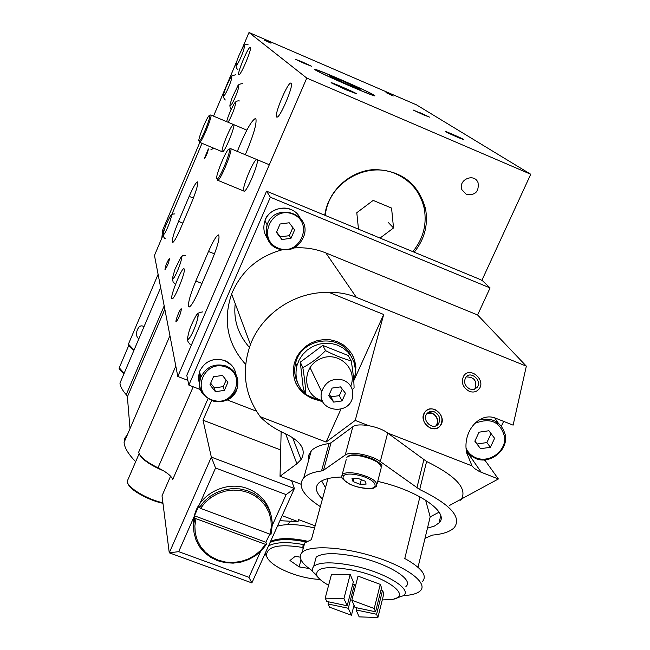 <?xml version="1.0" encoding="UTF-8"?>
<svg xmlns="http://www.w3.org/2000/svg" width="650" height="650" viewBox="0 0 650 650"><rect width="100%" height="100%" fill="white"/><g stroke="black" fill="none" stroke-linecap="round" stroke-linejoin="round"><path stroke-width="0.97" d="M353.048 481.601L351.967 478.652L357.996 478.416L365.097 481.146L366.129 484.087L360.108 484.307L353.048 481.601L353.852 478.579M360.108 484.307L361.319 479.692M377.723 481.39C418.129 490.368 450.231 512.801 439.034 522.917L434.436 526.053L427.456 528.166M322.416 499.038C315.998 492.749 314.714 487.468 318.565 483.186C322.424 479.367 330.119 477.319 341.656 477.035M308.693 460.086L308.758 455.138L311.285 450.808C314.641 447.298 320.564 444.852 329.062 443.487L331.045 442.78L352.844 426.733C357.768 422.435 379.08 426.254 387.668 433.038L426.603 461.492C456.828 476.377 468.211 489.32 460.744 500.305M320.352 506.651C302.876 495.316 297.351 485.688 303.761 477.782C307.092 474.435 313.016 472.152 321.531 470.933L323.521 470.275L345.239 455.024C350.131 450.929 371.589 454.886 380.291 461.549L419.705 489.539C450.223 504.302 461.784 516.953 454.391 527.475C450.458 531.586 443.129 534.129 432.388 535.104L425.003 538.338M314.901 561.892L316.168 557.204C321.929 552.866 334.628 552.533 354.266 556.205C385.929 562.291 414.781 579.572 405.892 586.495M326.804 601.453L347.181 605.776L343.931 598.585L325.203 598.138L326.804 601.453M354.981 607.425L375.562 611.788L374.221 608.497L351.821 600.251L354.981 607.425M376.586 614.283L356.086 609.928L359.149 616.874L377.902 617.5L376.586 614.283L382.549 590.346L380.998 590.021M348.319 608.278L328.023 603.972L329.591 607.222L351.463 615.233L348.319 608.278L354.429 584.496L352.755 584.147M374.221 608.497L380.258 584.374L358.02 576.111L351.821 600.251M377.902 617.5L383.825 593.678L382.549 590.346M351.463 615.233L354.023 605.239M325.203 598.138L331.508 574.283L350.179 574.486L343.931 598.585M355.331 586.609L354.429 584.496M356.639 607.774L356.086 609.928M328.583 601.827L328.023 603.972M350.179 574.486L353.332 581.913L347.181 605.776M380.258 584.374L381.558 587.771L375.562 611.788M393.957 598.959L403.683 595.595C412.547 588.811 383.598 571.626 351.861 565.467C332.183 561.754 319.475 562.023 313.731 566.264L312.293 568.75L312.812 571.74L318.784 578.183M328.608 585.268C322.278 581.774 318.362 578.5 316.859 575.445C315.283 567.507 326.95 565.679 351.853 569.952C387.749 576.875 413.766 597.334 390.926 599.568L382.273 599.926M419.916 496.803L404.779 558.504C421.606 567.938 427.521 575.583 422.516 581.441M425.596 500.118L430.186 516.856L418.023 567.279M430.186 516.856L439.099 512.184M321.636 480.919L325.504 487.703M327.982 478.579L311.374 539.663L304.736 542.929L302.169 552.313C297.724 557.091 301.153 563.266 312.463 570.838M303.022 549.209L302.916 545.821L304.736 542.929M403.691 595.579C411.824 595.148 417.341 593.58 420.257 590.866C428.35 583.497 408.468 567.816 376.439 557.399C344.516 546.878 309.863 544.749 302.169 552.313M161.817 238.087L162.719 229.97L199.818 142.415M343.541 380.201C350.415 383.435 353.47 388.798 352.706 396.305C350.09 416.585 316.298 411.596 321.661 391.649C325.569 381.379 332.865 377.561 343.541 380.201M332.134 388.074L340.535 386.88L345.491 393.315L342.062 400.92L333.678 402.114L328.705 395.696L332.134 388.074M329.249 394.485L331.045 396.809L339.341 395.631L342.274 389.131M342.062 400.92L339.341 395.631M333.678 402.114L331.045 396.809M350.797 355.745C340.421 332.629 301.104 337.797 295.652 363.098C293.906 370.021 294.58 376.618 297.668 382.874M318.289 400.335L313.69 398.962L306.678 395.013M305.744 394.266C297.31 386.596 294.352 377.114 296.879 365.804L299.154 359.913L302.648 354.583L307.214 350.058L312.634 346.556L318.654 344.232L325 343.192L331.37 343.493L337.472 345.118L343.021 347.986L347.766 351.959L351.496 356.85L354.023 362.44L355.249 368.461L355.127 374.652L353.706 380.551M352.284 389.594L354.088 387.79C353.917 380.226 352.958 371.239 351.211 360.839L348.099 355.469L322.733 345.394L300.284 362.164L303.331 388.863L305.906 394.623L323.05 402.114M322.359 400.676L319.954 399.888C302.136 393.421 302.266 366.413 320.328 358.808C338.073 350.48 357.988 368.558 350.748 386.181M319.54 387.254L316.875 381.713M351.211 360.839C343.428 358.792 334.88 355.396 325.553 350.659C318.646 357.662 311.074 363.317 302.827 367.624C304.501 378.064 305.524 387.067 305.906 394.623M300.284 362.164L302.827 367.624M325.553 350.659L322.733 345.394M434.956 409.557C430.804 408.151 427.44 409.021 424.848 412.165C417.633 421.184 433.55 435.151 440.286 425.709C443.698 419.071 441.919 413.692 434.956 409.557M435.858 425.856L436.329 425.319C438.864 420.355 437.531 416.333 432.331 413.254L427.326 413.205M434.387 411.864C431.283 410.816 428.764 411.458 426.823 413.798C421.363 420.566 433.355 431.088 438.401 423.962C440.936 418.982 439.603 414.952 434.387 411.864M436.662 425.474L436.776 425.027M436.865 425.352L436.979 424.889M437.279 425.067L437.393 424.621M437.499 424.897L437.564 424.645C438.198 417.983 435.289 413.79 428.837 412.059M469.324 391.357C473.216 392.706 476.409 391.983 478.904 389.188C486.444 380.543 470.47 366.153 463.889 375.651C460.72 382.086 462.532 387.319 469.324 391.357C462.532 387.319 460.72 382.086 463.889 375.651C470.47 366.153 486.444 380.543 478.904 389.188C476.409 391.983 473.216 392.706 469.324 391.357M474.638 389.22L474.931 388.879C477.287 380.965 474.354 376.976 466.123 376.919M469.869 389.09L473.866 389.456L477.067 387.449C482.682 380.965 470.746 370.207 465.806 377.293C463.409 382.119 464.766 386.051 469.869 389.09M474.89 441.066L477.1 443.991L486.882 442.569L491.059 433.672L488.873 430.755M494.601 438.311L490.384 447.281L480.512 448.719L474.841 441.179L479.05 432.185L488.938 430.747L494.601 438.311L491.059 433.672M490.384 447.281L486.882 442.569M480.512 448.719L477.1 443.991M276.608 231.977L280.337 236.876L289.348 235.666L292.866 227.622M290.964 238.306L281.881 239.525L276.437 232.375L280.093 223.99L289.201 222.771L294.629 229.946L290.964 238.306L289.348 235.666M281.881 239.525L280.337 236.876M210.665 383.199L214.386 387.879L223.283 386.628L226.143 380.096M224.356 390.406L215.394 391.674L209.95 384.832L213.493 376.724L222.471 375.464L227.898 382.314L224.356 390.406L223.283 386.628M215.394 391.674L214.386 387.879M490.076 287.934L270.359 197.226L188.857 385.109L186.786 375.367L266.565 191.173L480.017 279.411L482.446 280.686L490.076 287.934L477.596 314.966L526.337 366.153L513.11 425.141L496.259 418.454C479.952 411.068 462.101 431.356 466.684 452.766L471.997 465.887L474.419 468.471L479.521 471.591L498.371 478.977L449.475 505.481M313.991 399.076L311.992 398.377C297.139 391.243 291.233 379.543 294.279 363.277L296.692 357.086L300.389 351.488L305.207 346.734L310.911 343.062L317.249 340.624L323.928 339.544L330.631 339.861L337.049 341.567L342.891 344.581L347.888 348.757L351.821 353.901L354.494 359.775L355.81 366.104L355.704 372.613L354.364 378.463M355.363 371.491C356.013 365.154 354.803 359.247 351.723 353.746M295.506 382.46C298.155 388.172 302.234 392.616 307.751 395.801M304.298 393.981L305.451 394.355M355.542 368.777L355.916 367.624M466.789 453.31L469.081 454.301M483.462 459.924L485.201 460.606L485.582 459.794M501.394 426.148L503.636 421.379M485.201 460.606L498.371 478.977M383.687 314.494L355.233 420.412L326.081 442.065L260.236 416.691C244.506 394.826 241.239 370.784 250.445 344.549C262.064 313.446 295.514 291.249 329.119 292.443L383.687 314.494L353.73 380.843M340.917 409.207L326.081 442.065M292.565 437.523L301.072 459.558C306.386 450.483 301.697 442.13 287.024 434.501L283.985 433.087C274.162 428.512 266.248 423.044 260.236 416.691M329.119 292.443C338.455 292.159 347.523 293.784 356.322 297.326L526.337 366.153M477.596 314.966L325.853 252.931C315.77 248.861 305.191 247.195 294.141 247.934M281.775 249.909C257.782 256.661 241.069 271.342 231.627 293.971C222.722 320.539 227.394 344.004 245.643 364.374M281.141 431.714L280.036 476.271L296.896 463.743L301.072 459.558M188.857 385.109L200.663 389.667M227.069 399.856L256.409 411.174M270.359 197.226L266.565 191.173M280.036 476.271L300.966 484.201M355.233 420.412L368.55 425.596M387.692 433.054L471.997 465.887M430.373 428.098C423.499 424.084 421.663 418.771 424.848 412.165C431.527 402.212 447.98 416.65 440.286 425.709C437.702 428.675 434.395 429.471 430.373 428.098M270.506 513.199C267.158 501.621 259.651 493.472 247.991 488.743C227.63 480.504 201.224 492.789 194.976 513.411L193.221 522.438L193.879 531.838M200.525 508.373L199.363 507.561L204.084 501.499L209.95 496.397L216.734 492.448L224.153 489.824L231.912 488.629L239.72 488.889L247.252 490.62L254.215 493.724L260.341 498.087L265.387 503.539L269.165 509.852L271.521 516.783L272.382 524.062L271.05 534.186L270.099 534.211L271.294 526.955L270.936 519.667L269.035 512.639L265.655 506.163L260.942 500.5L255.076 495.893L248.292 492.538L240.882 490.571L233.147 490.076L225.396 491.083L217.969 493.545L211.169 497.356L205.27 502.369L200.525 508.373L270.099 534.211M265.517 544.391L266.467 544.359L261.609 550.493L255.596 555.612L248.658 559.528L241.077 562.071L233.163 563.136L225.249 562.681L217.636 560.722L210.649 557.342L204.563 552.663L199.639 546.878L196.089 540.223L194.049 532.967L193.619 525.403L194.821 517.863L195.983 518.676L194.854 525.988L195.293 533.301L197.283 540.321L200.736 546.756L205.514 552.346L211.404 556.871L218.172 560.146L225.542 562.047L233.212 562.494L240.874 561.47L248.219 559.024L254.946 555.254L260.788 550.314L265.517 544.391L195.983 518.676M269.807 534.097L265.866 542.23L194.456 515.799L198.981 505.529L199.363 507.561M194.821 517.863L194.456 515.799M266.467 544.359L265.866 542.23M277.428 526.159C286.942 523.551 299.309 524.176 314.543 528.019M270.587 541.361C278.752 537.745 291.005 537.68 307.32 541.174M270.368 541.84C278.257 537.981 290.501 537.794 307.092 541.296M270.075 542.49C277.932 538.842 289.908 538.655 305.996 541.946M267.394 557.798L265.054 553.637M268.531 545.919C275.941 541.97 287.844 541.58 304.233 544.765M320.027 579.418C297.383 578.614 268.011 565.597 266.492 555.466C266.858 546.244 279.183 543.619 303.461 547.584M309.124 568.506L299.179 566.898L289.965 560.495L295.214 556.343L300.211 557.148M299.179 566.898L300.958 559.715M287.17 524.631L291.281 520.91M144.007 326.714L142.651 326.04C140.522 325.398 138.783 326.609 137.434 329.672C135.891 333.548 136.24 336.513 138.474 338.577M170.584 476.166L162.013 495.828L169.26 552.817L178.685 551.655L248.942 577.306L260.512 551.59M315.136 525.817L298.561 519.61L298.049 521.625L279.89 520.691M211.567 400.611L203.011 420.176L211.339 457.113L294.385 488.516L251.867 582.92L248.942 577.306M280.686 449.987L203.011 420.176M291.59 480.651L294.385 488.516L286.138 494.609L215.548 468L211.339 457.113L169.26 552.817L251.867 582.92M272.374 525.2L286.138 494.609M215.548 468L199.753 503.839M194.464 515.84L178.685 551.655M282.149 515.678L298.049 521.625M134.062 350.041L128.416 344.142L128.879 343.046M207.951 398.808L172.673 479.627C171.632 476.109 166.741 472.176 157.999 467.829C146.128 461.882 139.677 456.682 138.653 452.205L139.571 450.084M127.343 434.85L124.784 438.198L124.093 442.414C124.41 447.647 128.269 454.074 135.671 461.703M122.241 377.788L119.974 383.102C120.161 386.287 122.249 390.146 126.222 394.696L127.384 396.833L130.008 428.642M198.933 140.985C197.592 139.336 207.854 114.644 209.544 115.464C211.851 115.009 201.077 141.594 199.144 141.123L198.933 140.985M199.339 141.594L199.648 142.326C201.711 142.854 213.216 114.473 210.738 114.961L210.397 115.107M216.807 178.661C215.069 176.361 226.809 148.159 229.109 149.134C232.172 148.623 219.789 179.384 217.141 178.88L216.807 178.661M217.246 179.132L217.726 180.278C220.561 180.838 233.773 147.997 230.49 148.549L229.954 148.777M372.117 234.317L372.775 235.081M388.156 222.3L393.526 227.971L391.568 208.081L373.181 200.403L356.793 212.713L358.491 229.174M380.031 238.079L393.526 227.971M412.815 251.631C423.231 238.842 427.034 224.477 424.239 208.553C420.526 192.359 411.092 180.806 395.931 173.891C367.031 160.55 328.876 182.609 325.374 214.646L325.268 215.434M315.12 69.769L315.006 69.68C309.522 65.683 371.459 92.519 374.489 95.444C380.51 99.621 318.971 73.019 315.12 69.769M329.534 75.636L342.127 80.722L357.297 87.604L360.092 89.497L347.449 84.394L332.053 77.407L329.534 75.636M357.297 87.604L357.012 88.254M342.127 80.722L341.673 81.778M210.941 149.963L213.436 148.078M210.795 149.906L213.232 147.989M213.501 148.102L210.982 149.979M271.009 43.209L264.095 39.983L271.009 43.209M270.831 43.071L265.647 40.657L270.831 43.071M393.242 95.989L385.978 92.609L393.242 95.989M392.949 95.81L387.498 93.267L392.949 95.81M302.437 61.994L310.773 65.877L295.994 59.483L302.437 61.994M419.9 112.645L428.651 116.724L419.9 112.645M452.644 134.363L462.589 139.027C465.311 140.733 446.331 132.47 446.331 131.95L452.644 134.363M324.764 215.231L324.829 214.793C328.193 190.856 349.863 170.909 374.099 169.577C401.009 170.178 418.137 183.178 425.49 208.577C428.374 224.656 424.613 239.2 414.213 252.208M466.391 194.464L461.874 189.67C457.86 179.757 474.224 172.624 478.034 182.634C479.18 191.596 475.304 195.536 466.391 194.464M423.174 114.692L413.311 110.069L429.569 117.146L423.174 114.692M456.682 136.898L445.453 131.601C443.633 130.284 462.662 138.572 463.637 139.523L456.682 136.898M304.59 63.562L295.197 59.166L311.707 66.3L304.59 63.562M204.417 158.397L208.357 148.891C207.911 152.116 206.619 155.301 204.498 158.454L204.417 158.397M188.979 338.756L189.191 337.821M197.608 316.42L198.209 315.38M231.627 104.374L230.344 105.869C232.611 104.284 239.119 89.278 238.737 85.475L238.582 87.701M181.431 308.994C180.497 314.243 178.742 318.541 176.174 321.888C174.712 322.156 180.026 308.449 181.252 308.783L181.431 308.994M169.593 258.416C168.683 262.925 167.148 266.687 164.97 269.709C165.441 265.866 166.944 262.056 169.471 258.277L169.593 258.416M208.512 251.477C213.062 241.15 216.385 235.633 218.473 234.91C220.139 236.99 217.904 245.594 211.754 260.723L198.713 291.005C194.252 301.096 191.027 306.442 189.053 307.06C187.419 304.809 189.67 296.124 195.821 281.011L208.512 251.477L214.508 253.89M191.457 202.889L180.586 228.434C176.735 237.266 174.054 241.979 172.551 242.556C171.519 240.809 173.509 233.756 178.547 221.382L189.174 196.373C193.099 187.371 195.845 182.536 197.421 181.878C198.477 183.511 196.495 190.515 191.457 202.889M237.315 151.409C245.245 131.779 251.266 120.794 255.377 118.471L255.864 118.739C256.977 123.411 253.459 135.411 245.302 154.741M243.726 190.905C241.572 188.338 253.955 158.649 256.815 159.534C260.577 158.852 247.187 192.132 244.091 191.157L243.839 191.051M222.211 151.661C220.553 149.817 231.4 123.768 233.512 124.532C236.356 123.947 224.705 152.653 222.446 151.824L222.284 151.759M291.176 83.159C294.214 84.541 280.061 118.227 276.933 117.081C272.894 117.65 287.495 82.119 290.916 83.054L291.176 83.159M250.307 47.45C252.33 48.222 240.898 75.554 238.932 74.669C236.299 75.156 248.048 46.662 250.177 47.393L250.307 47.45M184.291 269.059C185.689 272.155 174.436 299.691 172.144 298.781C168.951 299.366 181.269 267.914 183.934 268.669L184.291 269.059M187.85 380.356L177.808 376.48L306.776 78.073L530.741 174.257L481.869 280.386M177.808 376.48L154.456 255.442L163.329 234.528M170.926 216.604L171.299 215.727M171.819 214.492L202.004 143.317M213.525 116.139L237.006 60.767M242.028 48.937L248.999 32.5L416.544 104.886L530.741 174.257M248.999 32.5L306.776 78.073M345.979 89.781L331.289 82.851C328.713 80.99 355.071 92.373 356.501 93.746L345.979 89.781M372.637 94.551L372.938 94.77C378.487 98.662 320.361 73.531 316.688 70.444L316.582 70.362C311.326 66.601 367.559 90.878 372.637 94.551M356.712 474.841C378.113 478.879 382.354 491.928 361.359 487.793C340.551 483.933 335.416 470.811 356.712 474.841M346.206 459.623L342.209 474.5C343.403 476.791 335.936 474.955 349.668 484.096C359.702 489.027 374.116 488.938 374.059 487.89L376.48 486.2C377.975 481.406 371.418 477.165 356.826 473.476C349.448 472.209 344.573 472.55 342.209 474.5L341.616 476.775M381.509 466.668C383.614 464.368 377.024 460.655 361.741 455.52C350.139 454.058 349.277 455.78 348.936 455.739L346.824 457.316C349.196 455.301 354.055 454.919 361.4 456.154C375.936 459.81 382.436 464.092 380.924 468.991L377.065 483.949M380.461 464.799C377.634 460.769 371.41 457.706 361.798 455.601C355.615 454.537 351.236 454.74 348.66 456.219M323.521 470.275L331.045 442.78M345.239 455.024L352.844 426.733M321.531 470.933L329.062 443.487M419.705 489.539L426.603 461.492M416.878 487.947L423.808 459.883M380.291 461.549L387.668 433.038M162.849 229.653L163.548 232.635M474.516 423.516C490.636 417.089 500.711 421.777 504.757 437.58C505.643 451.579 489.214 463.247 476.214 457.901C471.543 455.999 468.187 452.79 466.139 448.281M466.407 451.019L470.372 455.455L475.564 458.469C490.019 464.823 508.544 450.027 505.237 434.736C501.426 422.045 492.659 417.129 478.936 419.973M494.747 417.926L498.249 423.044M497.372 423.767L496.381 421.761M278.135 248.089C256.482 239.533 271.408 205.107 292.963 214.167C314.567 222.909 299.544 257.026 278.135 248.089M277.672 248.739C290.688 252.143 299.577 247.52 304.338 234.877C310.676 212.404 274.308 202.369 267.15 224.746C264.257 235.625 267.759 243.62 277.672 248.739M269.644 240.922C264.095 235.235 262.543 228.548 264.964 220.862C269.823 205.465 293.621 203.645 300.178 218.116M266.264 234.699L268.109 237.778M226.111 367.136C247.536 375.334 233.001 408.354 211.77 399.953C190.296 391.934 204.734 358.629 226.111 367.136M226.395 366.08C214.849 362.919 206.343 366.6 200.882 377.13C191.027 400.254 230.929 412.1 237.266 388.058C239.419 377.991 235.796 370.662 226.395 366.08M199.688 384.865L198.291 378.227L199.518 371.491C204.912 361.091 213.314 357.451 224.729 360.579C231.124 363.326 234.902 368.038 236.072 374.709M199.851 372.856L199.713 382.143M481.301 472.339L468.658 454.139M325.853 252.931L356.322 297.326M285.667 433.875L296.896 463.743M119.697 369.037L123.987 373.701M124.15 373.303L119.259 367.778L119.73 366.665M129.114 345.727L133.908 350.407M127.912 483.446C129.594 489.637 148.972 500.646 162.955 503.262M162.89 502.751C147.388 499.622 126.831 487.191 127.221 481.284L128.156 479.115M139.823 454.992C143.162 460.273 151.101 465.562 163.638 470.86M157.999 467.829L193.204 386.791M127.384 396.833L164.84 309.254M126.222 394.696L164.19 305.882M195.821 281.011L201.963 283.457M178.547 221.382L182.845 223.121M189.174 196.373L193.407 198.104M440.733 515.775L439.034 522.917M303.761 477.782L311.285 450.808M316.168 557.204L313.731 566.264M316.859 575.445L312.812 571.74M162.719 229.97L163.451 233.09M310.017 367.51L321.661 391.649M295.652 363.098L296.879 365.804M438.401 423.962L436.329 425.319M477.067 387.449L474.931 388.879M505.237 434.736C508.601 450.052 490.124 464.88 475.646 458.526L470.397 455.471L466.399 450.994M304.338 234.877C299.601 247.536 290.721 252.159 277.696 248.755C268.564 245.253 265.046 237.242 267.15 224.746L264.964 220.862C266.695 211.347 283.433 203.718 293.654 210.949M231.424 365.072L224.697 360.539C213.281 357.419 204.888 361.067 199.518 371.491L200.882 377.13C197.364 387.912 201.711 395.98 213.923 401.326C224.299 403.293 232.082 398.873 237.266 388.058M249.397 347.425C238.062 334.352 233.342 319.767 235.227 303.656M355.704 372.613L355.347 371.995M231.627 293.971L250.445 344.549M123.971 373.734C120.161 370.63 118.593 368.648 119.259 367.778L128.83 345.288M162.963 503.319C149.362 500.419 134.266 491.823 130.577 487.419C128.034 484.64 126.921 482.593 127.221 481.284L139.1 453.765M195.049 513.825L194.976 513.411M266.492 555.466L265.143 553.434M142.651 326.04L143.138 326.235M124.093 442.414L169.934 335.668M138.653 452.205L175.809 366.104M128.416 344.142L158.104 274.332M119.974 383.102L160.664 287.633M197.957 317.354L198.136 314.535C198.616 319.548 191.498 337.188 188.199 339.349L190.044 337.309M190.174 344.484C186.599 340.039 186.875 340.592 189.183 331.004C190.255 326.747 196.414 314.007 197.088 314.446C197.153 313.422 199.03 312.577 202.719 311.894M181.285 259.854L181.488 257.611C182.211 260.26 175.102 277.973 172.884 278.915L174.289 277.274M174.59 283.311L173.144 282.189L172.437 278.257L174.964 269.246L180.781 257.587L182.634 255.694L185.534 255.466M171.088 217.596L171.291 215.719C171.299 219.602 165.555 233.269 163.629 234.634L164.759 233.252M165.141 238.534C162.305 237.055 162.914 231.839 166.977 222.877C170.82 214.557 171.267 214.094 174.939 213.891M231.652 78.577L231.806 76.513C232.139 80.015 225.851 94.543 223.795 95.964L224.989 94.559M225.29 99.994C222.617 96.785 222.804 96.192 225.648 88.051C229.231 79.901 231.392 75.782 232.131 75.692L235.617 74.799M231.067 109.574C229.206 104.894 229.564 106.218 232.139 97.736L237.64 86.288C238.079 84.711 239.777 83.834 242.726 83.663M244.254 47.913L244.384 45.833C244.757 49.441 238.274 64.123 236.34 65.341L237.534 63.928M237.819 69.388C235.097 67.974 235.552 63.164 239.2 54.966C245.399 41.762 244.327 45.281 248.243 44.127M235.259 105.105L235.414 102.822C235.999 105.479 230.847 118.072 228.061 122.249M226.688 121.664C227.662 117.179 230.068 111.353 233.886 104.203C235.332 101.587 237.185 100.506 239.444 100.969M199.144 141.123L199.648 142.326L222.446 151.824M210.714 114.961L209.544 115.464M210.86 115.017L246.846 130.13M217.141 178.88L217.726 180.278L244.091 191.157M230.677 148.639L269.311 164.743M229.109 149.134L230.49 148.549M324.935 214.086L325.374 214.646M425.49 208.577L423.938 207.188"/></g></svg>

